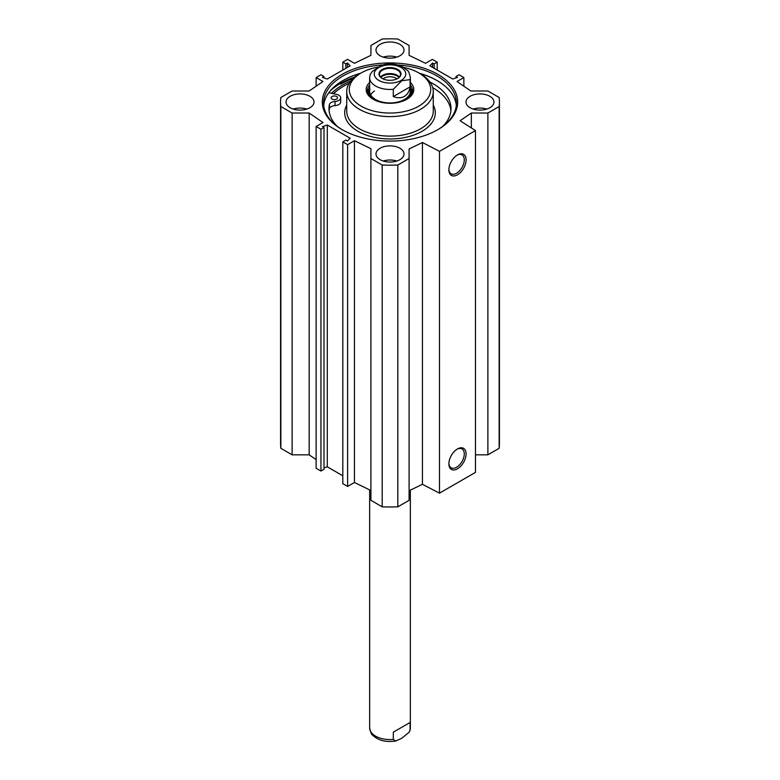 <?xml version="1.0" encoding="UTF-8"?>
<svg xmlns="http://www.w3.org/2000/svg" width="780" height="780" viewBox="0 0 780 780"><rect width="100%" height="100%" fill="white"/><g stroke="black" fill="none" stroke-linecap="round" stroke-linejoin="round"><path stroke-width="1.17" d="M396.796 161.021A14.001 8.083 0 0 0 383.204 161.021M380.104 159.676A14.001 8.083 180 0 1 375.999 153.962A14.001 8.083 180 0 1 390 145.88A14.001 8.083 180 0 1 404.001 153.962A14.001 8.083 180 0 1 395.353 161.421A14.001 8.083 180 0 1 380.104 159.676M306.823 109.083A14.001 8.083 0 0 0 293.231 109.083M290.131 107.728A14.001 8.083 180 0 1 286.036 102.014A14.001 8.083 180 0 1 300.027 93.931A14.001 8.083 180 0 1 314.028 102.014A14.001 8.083 180 0 1 305.389 109.483A14.001 8.083 180 0 1 290.131 107.728M396.796 57.135A14.001 8.083 0 0 0 383.204 57.135M380.104 55.78A14.001 8.083 180 0 1 375.999 50.066A14.001 8.083 180 0 1 390 41.993A14.001 8.083 180 0 1 404.001 50.066A14.001 8.083 180 0 1 395.353 57.535A14.001 8.083 180 0 1 380.104 55.78M486.769 109.083A14.001 8.083 0 0 0 473.177 109.083M470.077 107.728A14.001 8.083 180 0 1 465.972 102.014A14.001 8.083 180 0 1 479.973 93.931A14.001 8.083 180 0 1 493.964 102.014A14.001 8.083 180 0 1 485.326 109.483A14.001 8.083 180 0 1 470.077 107.728M475.469 454.828L487.88 454.828L499.142 448.325A109.424 63.18 0 0 0 499.424 443.81L499.424 102.014A109.424 63.18 180 0 1 499.142 106.529L487.88 113.032L471.334 113.032L460.122 120.744L475.469 130.582L439.481 151.359L422.438 142.506L409.09 148.97L409.09 158.525L397.819 165.028A109.424 63.18 180 0 1 382.18 165.028L370.909 158.525L370.909 500.321L382.18 506.825A109.424 63.18 0 0 0 397.819 506.825L409.09 500.321L409.09 158.525M409.09 490.766L422.438 484.302L439.481 493.155L475.469 472.378L475.469 130.582M370.909 490.483L354.461 482.508L347.627 486.457L342.81 483.678L342.81 141.882L347.627 144.661L354.461 140.712L370.909 148.688L370.909 158.525M342.81 475.781L327.288 466.82L324.002 467.873M324.002 127.491L324.002 469.287L320.95 471.052L316.134 468.273L316.134 126.477L320.95 129.256L324.002 127.491L322.433 126.584L327.288 125.024L350.142 138.216L347.441 141.024L345.872 140.117L342.81 141.882M316.134 459.625L309.163 454.828L292.12 454.828L292.12 113.032L280.858 106.529A109.424 63.18 180 0 1 280.576 102.014A109.424 63.18 180 0 1 280.858 97.5L292.12 90.997L309.163 90.997L322.969 81.5L316.134 77.552L320.95 74.773L324.002 76.537L322.433 77.444L327.288 79.004L350.142 65.812L347.441 63.005L345.872 63.911L342.81 62.147L347.627 59.368L354.461 63.316L370.909 55.341L370.909 45.503L382.18 39A109.424 63.18 180 0 1 397.819 39L409.09 45.503L409.09 55.341L425.539 63.316L432.373 59.368L437.19 62.147L437.19 70.044M280.576 102.014L280.576 443.81A109.424 63.18 0 0 0 280.858 448.325L292.12 454.828M342.771 80.662A67.178 38.785 180 0 1 360.282 73.466M419.718 73.466A67.178 38.785 180 0 1 437.229 80.662M360.731 73.203A66.417 38.347 0 0 0 343.034 80.506L343.034 80.506A66.417 38.347 0 0 0 323.7 105.339M456.3 105.339A66.417 38.347 0 0 0 436.966 80.506A66.417 38.347 0 0 0 419.269 73.203M342.586 129.909A66.417 38.347 180 0 1 323.583 103.058A66.417 38.347 180 0 1 343.034 75.943A66.417 38.347 180 0 1 382.912 64.925M397.615 64.964A66.417 38.347 180 0 1 456.417 103.058A66.417 38.347 180 0 1 437.414 129.909M350.912 80.925A67.382 38.902 0 0 0 342.352 85.108A67.382 38.902 0 0 0 331.5 93.308M342.137 74.383A67.694 39.078 0 0 0 342.137 129.646A67.694 39.078 0 0 0 437.863 129.646A67.694 39.078 0 0 0 437.863 74.383A67.694 39.078 0 0 0 342.137 74.383M292.12 113.032L309.163 113.032L322.969 122.528L316.134 126.477M437.19 62.147L434.128 63.911L432.559 63.005L429.858 65.812L452.712 79.004L457.567 77.444L455.998 76.537L459.049 74.773L463.866 77.552L457.031 81.5L470.837 90.997L487.88 90.997L499.142 97.5A109.424 63.18 180 0 1 499.424 102.014M457.012 449.221A10.9 6.289 -60 0 1 462.023 448.919A10.9 6.289 -60 0 1 462.023 461.506A10.9 6.289 -60 0 1 451.132 467.795A10.9 6.289 -60 0 1 448.88 463.3M448.87 463.846A12.168 7.03 120 0 0 457.48 468.809A12.168 7.03 120 0 0 466.089 453.901A12.168 7.03 120 0 0 457.48 448.939A12.168 7.03 120 0 0 448.87 463.846M439.481 493.155L439.481 151.359M448.87 169.835A12.168 7.03 120 0 0 457.48 174.808A12.168 7.03 120 0 0 466.089 159.9A12.168 7.03 120 0 0 457.48 154.928A12.168 7.03 120 0 0 448.87 169.835M457.012 155.21A10.9 6.289 -60 0 1 462.023 154.908A10.9 6.289 -60 0 1 462.023 167.495A10.9 6.289 -60 0 1 451.132 173.784A10.9 6.289 -60 0 1 448.88 169.299M432.559 63.005L432.559 67.363M434.128 63.911L434.128 68.279M463.866 77.552L463.866 86.2M455.998 76.537L455.998 77.951M327.288 125.024L327.288 466.82M320.95 129.256L320.95 471.052M309.163 113.032L309.163 454.828M354.461 140.712L354.461 482.508M347.627 144.661L347.627 486.457M280.858 448.325L280.858 106.529M499.142 448.325L499.142 106.529M487.88 454.828L487.88 113.032M471.334 127.93L471.334 113.032M422.438 484.302L422.438 142.506M397.819 506.825L397.819 165.028M382.18 506.825L382.18 165.028M316.134 86.2L316.134 77.552M324.002 77.951L324.002 76.537M347.441 67.363L347.441 63.005M345.872 68.279L345.872 63.911M342.81 70.044L342.81 62.147M374.498 90.977A20.358 11.749 0 0 0 370.675 94.906M369.964 89.135A20.358 11.749 0 0 0 390 102.96A20.358 11.749 0 0 0 410.036 89.135M369.642 87.721A21.255 12.275 0 0 0 369.077 89.086A21.255 12.275 0 0 0 378.583 101.595M401.417 101.595A21.255 12.275 0 0 0 410.923 89.086A21.255 12.275 0 0 0 410.358 87.721M412.357 92.147A22.523 13.006 0 0 0 410.797 88.715M369.203 88.715A22.523 13.006 0 0 0 367.643 92.147M406.36 99.518A22.523 13.006 0 0 0 412.523 90.587A22.523 13.006 0 0 0 410.358 85.03M369.642 85.03A22.523 13.006 0 0 0 367.477 90.587A22.523 13.006 0 0 0 373.639 99.518M369.642 82.436A23.79 13.738 0 0 0 373.171 99.265A23.79 13.738 0 0 0 406.828 99.265L406.828 99.265A23.79 13.738 0 0 0 410.358 82.436M378.875 66.934A40.716 23.507 0 0 0 361.208 72.93A40.716 23.507 0 0 0 361.208 106.168A40.716 23.507 0 0 0 418.792 106.168A40.716 23.507 0 0 0 418.792 72.93A40.716 23.507 0 0 0 403.611 67.392M361.208 72.93L359.414 73.963A43.261 24.98 0 0 0 346.739 91.621A43.261 24.98 0 0 0 373.444 114.699A43.261 24.98 0 0 0 420.586 109.288A43.261 24.98 0 0 0 433.261 91.621A43.261 24.98 0 0 0 420.586 73.963L418.792 72.93M349.206 83.304A65.403 37.762 0 0 0 343.756 86.122A65.403 37.762 0 0 0 333.567 93.736M328.79 92.742L336.502 94.351A6.367 3.676 180 0 1 340.694 97.802L340.694 101.956A6.367 3.676 180 0 1 335.02 105.612A6.367 3.676 0 0 0 329.375 108.849A61.006 35.227 0 0 0 329.092 110.74M450.908 110.74A61.006 35.227 0 0 0 432.715 87.672M343.57 86.219A65.91 38.054 0 0 0 343.395 86.327A65.91 38.054 0 0 0 333.43 93.707M340.694 97.802A6.367 3.676 180 0 1 335.02 101.459A6.367 3.676 0 0 0 329.375 104.695A61.006 35.227 0 0 0 328.994 108.664A61.006 35.227 0 0 0 337.214 126.331M442.786 126.331A61.006 35.227 0 0 0 451.006 108.664A61.006 35.227 0 0 0 429.946 82.037M332.085 99.099A3.178 1.833 180 0 1 331.149 97.802A3.178 1.833 180 0 1 334.327 95.969A3.178 1.833 180 0 1 337.516 97.802A3.178 1.833 180 0 1 335.546 99.499A3.178 1.833 180 0 1 332.085 99.099M399.058 77.444A10.237 5.908 0 0 0 390 74.285A10.237 5.908 0 0 0 380.942 77.444M382.405 78.566A10.501 6.064 180 0 1 379.499 74.383A10.501 6.064 180 0 1 382.58 70.093A10.501 6.064 180 0 1 394.017 68.776A10.501 6.064 180 0 1 400.501 74.383A10.501 6.064 180 0 1 397.595 78.566M410.085 86.882C409.344 91.406 407.443 94.585 404.391 96.408C401.29 98.134 397.595 98.192 393.305 96.574L393.305 89.3L401.7 80.769L410.085 79.609L410.085 86.882L393.305 96.574M410.085 79.609A20.358 11.749 0 0 0 410.358 77.707C409.412 73.144 408.418 70.707 407.375 70.405L402.802 66.944C397.186 64.165 390.975 63.365 384.189 64.555L378.3 67.265L372.138 71.633L370.1 74.724L369.642 77.707A20.358 11.749 0 0 0 393.305 89.3M383.029 78.887A8.453 4.885 180 0 1 384.023 78.195A8.453 4.885 180 0 1 396.971 78.887M382.219 69.469A11.008 6.357 0 0 0 382.219 78.458A11.008 6.357 0 0 0 397.781 78.458A11.008 6.357 0 0 0 397.781 69.469A11.008 6.357 0 0 0 382.219 69.469M393.305 732.176L410.085 722.485L410.085 729.758L409.256 732.167L401.7 738.289L395.811 740.99L393.305 739.44L393.305 732.176L410.085 722.485M340.694 84.142A69.722 40.258 180 0 1 353.33 78.37M330.242 90.889A70.239 40.55 180 0 1 340.334 83.518A70.239 40.55 180 0 1 354.802 77.103M367.702 92.42A22.405 12.938 0 0 1 369.086 89.056L368.433 91.153A21.908 12.646 0 0 0 368.092 93.61M411.908 93.61A21.908 12.646 0 0 0 411.567 91.153L410.923 89.086A22.405 12.938 0 0 1 412.298 92.42M346.739 91.621L346.739 111.16A43.261 24.98 0 0 0 373.444 134.228A43.261 24.98 0 0 0 420.586 128.817A43.261 24.98 0 0 0 433.261 111.16L433.261 91.621M346.739 105.066A45.298 26.149 0 0 0 366.59 135.203A45.298 26.149 0 0 0 422.029 131.313A45.298 26.149 0 0 0 433.261 105.066M335.02 105.612L335.02 101.459M329.375 108.849L329.375 104.695M399.457 77.015A10.501 6.064 0 0 0 382.58 75.358A10.501 6.064 0 0 0 380.543 77.015M401.154 80.408A15.775 9.107 180 0 1 374.761 76.323A15.775 9.107 180 0 1 394.085 65.169A15.775 9.107 180 0 1 401.154 80.408M393.305 739.44A20.358 11.749 180 0 1 369.642 727.847L369.642 489.869M410.358 490.152L410.358 727.847A20.358 11.749 180 0 1 410.085 729.758M369.642 77.707L369.642 91.211M410.358 77.707L410.358 91.211M410.358 727.847L409.929 730.724M395.811 740.99C386.012 742.492 378.29 740.542 372.645 735.16C371.592 734.848 370.588 732.41 369.642 727.847"/></g></svg>
